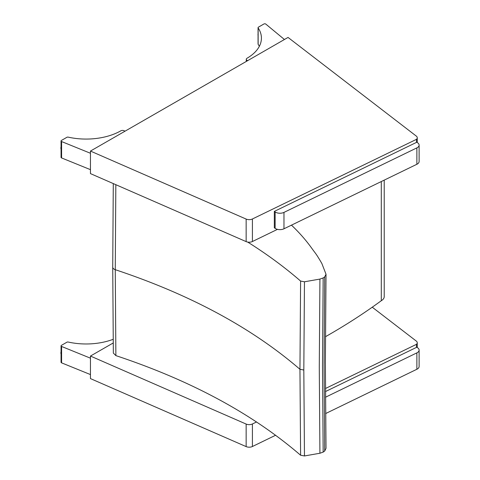 <?xml version="1.0" encoding="UTF-8"?>
<svg xmlns="http://www.w3.org/2000/svg" width="480" height="480" viewBox="0 0 480 480"><rect width="100%" height="100%" fill="white"/><g stroke="black" fill="none" stroke-linecap="round" stroke-linejoin="round"><path stroke-width="0.72" d="M381.288 181.548L381.288 300.708A653.1 377.064 180 0 1 325.428 336.726M384.222 180.126L384.222 296.61A10.038 5.796 180 0 1 381.288 300.708M247.68 242.07C267.084 254.268 284.724 267.27 300.6 281.064L304.464 281.784L319.926 279.078L323.16 277.938A17.442 10.068 0 0 0 324.708 276.864L326.022 274.248L325.374 362.448L326.022 448.332L324.708 451.032A17.442 10.068 180 0 1 323.16 452.106L319.926 453.246L304.464 455.952L300.6 455.238C252.444 413.73 190.866 380.526 115.878 355.62L113.346 353.07M115.878 355.62L115.26 269.688L115.836 184.692M300.6 281.064L299.952 369.294L300.6 455.238M304.464 281.784L303.816 370.014L304.464 455.952M326.022 274.248L321.858 263.508A422.58 243.972 -0 0 0 317.328 255.99A100.446 57.99 -0 0 0 315.06 252.732A477.768 275.838 180 0 1 311.676 248.148L311.616 248.064C305.922 240.126 299.202 232.488 291.468 225.15M319.926 279.078L319.278 367.314L319.926 453.246M324.708 276.864L324.06 365.1L324.708 451.032M323.16 277.938L322.506 366.174L323.16 452.106M246.15 424.062L246.15 446.604A5.022 2.898 -0 0 0 252.408 446.514L252.408 423.972A5.022 2.898 180 0 1 246.15 424.062L90.456 356.058L113.208 342.972M246.15 446.604L90.456 378.594L90.456 356.058M275.616 435.246L252.408 446.514M325.428 388.524L416.484 344.322L416.484 347.382M252.408 423.972L256.56 421.956M372.252 307.194L416.25 341.04A5.022 2.898 180 0 1 417.258 342.78A5.022 2.898 180 0 1 416.484 344.322M325.446 391.572L416.832 347.214L417.636 347.766A6.276 3.624 180 0 1 419.112 350.1A6.276 3.624 180 0 1 416.874 352.872L325.476 397.236M325.602 413.574L416.874 369.264A6.276 3.624 -0 0 0 419.112 366.492L419.112 350.1M246.15 219.078L246.15 241.614A5.022 2.898 -0 0 0 252.408 241.524L252.408 218.982A5.022 2.898 180 0 1 246.15 219.078L90.456 151.068L288.042 37.428L416.25 136.056A5.022 2.898 180 0 1 417.258 137.79A5.022 2.898 180 0 1 416.484 139.338L416.484 142.392M246.15 241.614L90.456 173.61L90.456 151.068M277.482 229.35L252.408 241.524M252.408 218.982L416.484 139.338M275.136 228.348A6.276 3.624 -0 0 0 283.974 228.786L416.874 164.274A6.276 3.624 -0 0 0 419.112 161.502L419.112 145.11A6.276 3.624 180 0 1 416.874 147.882L283.974 212.394A6.276 3.624 180 0 1 275.136 211.956L275.136 228.348L274.326 227.79L274.326 211.398L416.832 142.224L417.636 142.782A6.276 3.624 180 0 1 419.112 145.11M274.326 211.398L275.136 211.956M90.456 374.574L61.59 362.856L61.59 346.464A1.254 0.726 180 0 1 61.056 345.87A1.254 0.726 180 0 1 61.428 345.354L66.894 342.21A1.254 0.726 180 0 1 68.232 342.048A49.368 28.5 180 0 0 113.16 339.312M61.056 345.87L61.056 362.262A1.254 0.726 -0 0 0 61.59 362.856M61.59 346.464L90.456 358.182M258.06 27.66L258.06 44.052A1.254 0.726 -0 0 0 258.144 44.31L258.144 27.918A1.254 0.726 180 0 1 258.06 27.66A1.254 0.726 180 0 1 258.432 27.144L263.898 24A1.254 0.726 180 0 1 265.812 24.096L284.43 39.51M258.144 27.918A49.368 28.5 180 0 1 261.42 38.13A49.368 28.5 180 0 1 247.02 58.248A2.478 1.428 -0 0 0 246.282 59.268A2.478 1.428 -0 0 0 247.026 60.288L247.656 60.654M247.026 60.288L247.026 61.02M259.338 46.326A49.368 28.5 -0 0 0 258.144 44.31M90.456 169.662L61.59 157.944L61.59 141.552A1.254 0.726 180 0 1 61.056 140.964A1.254 0.726 180 0 1 61.428 140.448L66.894 137.304A1.254 0.726 180 0 1 68.232 137.142A49.368 28.5 180 0 0 120.81 130.836A2.478 1.428 -0 0 1 124.35 130.848L124.98 131.214M61.056 140.964L61.056 157.356A1.254 0.726 -0 0 0 61.59 157.944M61.59 141.552L90.456 153.27M112.728 267.114A5.022 2.898 0 0 0 112.728 267.174A5.022 2.898 0 0 0 115.26 269.688C190.236 294.6 251.802 327.804 299.952 369.294L303.816 370.014M416.874 352.872L416.874 369.264M283.974 228.786L283.974 212.394M416.874 147.882L416.874 164.274M61.056 354.054A3.606 2.088 -59.9 0 1 61.056 351.942M61.056 351.744A3.3 1.908 120.1 0 0 60.888 352.956M258.06 35.43A3.606 2.088 -59.9 0 1 258 34.824A3.606 2.088 -59.9 0 1 258.06 34.146M258.06 33.924A3.3 1.908 120.1 0 0 258 34.572M61.056 149.148A3.606 2.088 -59.9 0 1 61.056 147.036M61.056 146.832A3.3 1.908 120.1 0 0 60.888 148.05M113.346 353.124L112.728 267.174L113.286 183.576M417.258 347.508L417.258 342.78M417.258 142.518L417.258 137.79M61.056 354.138L61.056 351.534M246.282 59.268L246.282 61.446M258.06 35.622L258.06 33.612M61.056 149.232L61.056 146.628"/></g></svg>
